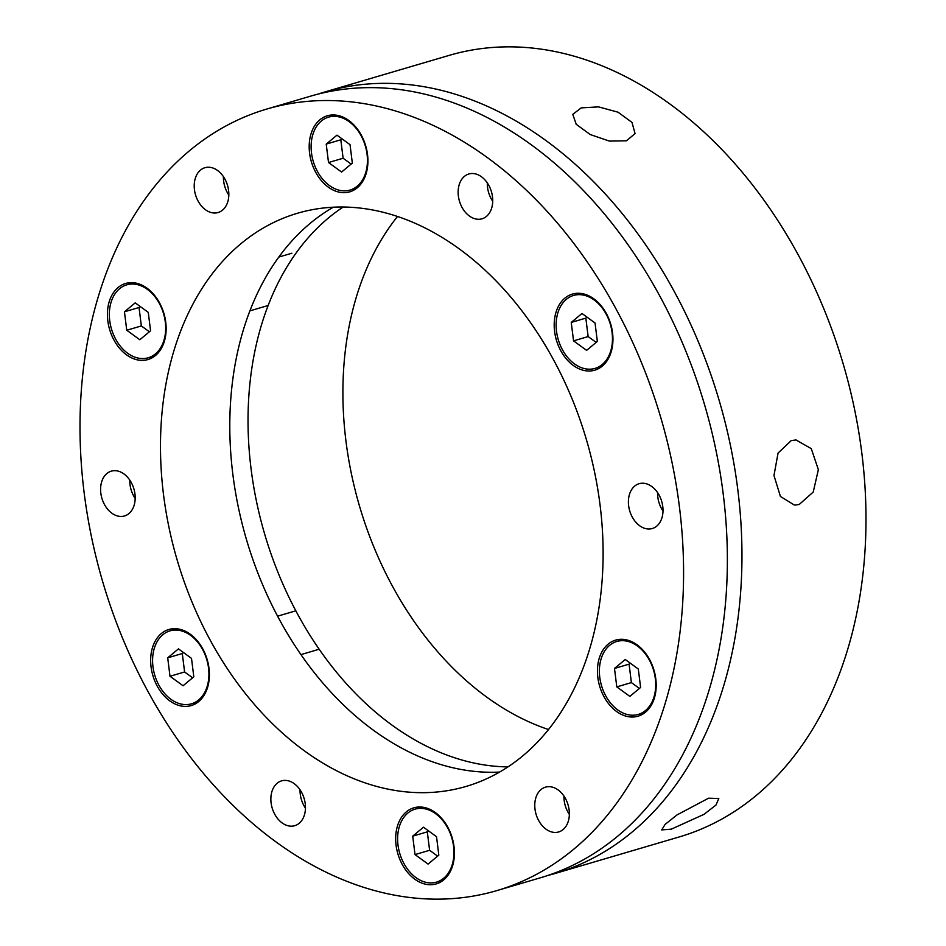 <?xml version="1.0" encoding="UTF-8"?>
<svg xmlns="http://www.w3.org/2000/svg" width="946" height="946" viewBox="0 0 946 946"><rect width="100%" height="100%" fill="white"/><g stroke="black" fill="none" stroke-linecap="round" stroke-linejoin="round"><path stroke-width="1.42" d="M791.234 440.6L796.035 439.961L811.278 448.652L818.361 469.618L813.241 492.026L799.216 504.478L794.486 505.117L780.426 496.461L773.97 475.519L778.061 453.075L791.234 440.6M708.578 798.199L718.806 798.495L715.98 805.058L703.966 814.364L671.329 829.157L661.692 829.902L665.097 824.415L677.005 814.92L708.578 798.199M555.172 873.454L679.204 836.95A407.359 290.86 -106.4 0 0 797.017 252.665A407.359 290.86 -106.4 0 0 449.208 55.376L325.164 91.868A407.359 290.86 73.6 0 1 672.984 289.169A407.359 290.86 73.6 0 1 555.172 873.454A407.359 290.86 73.6 0 1 547.829 875.464M581.187 107.891L598.534 106.874L618.01 112.184L631.987 122.401L635.062 133.587L626.418 140.812L609.307 141.072L590.209 134.533L576.232 124.316L572.779 114.371L581.187 107.891M507.955 766.899A298.735 213.288 73.6 0 1 298.617 615.976A298.735 213.288 73.6 0 1 343.197 207.008M397.509 216.468A298.735 213.288 -106.4 0 0 393.477 588.057A298.735 213.288 -106.4 0 0 548.491 729.532M496.792 890.624L540.568 877.746A407.359 290.86 -106.4 0 0 658.392 293.461A407.359 290.86 -106.4 0 0 310.572 96.161L266.796 109.05A407.359 290.86 73.6 0 1 614.604 306.338A407.359 290.86 73.6 0 1 496.792 890.624A407.359 290.86 73.6 0 1 148.983 693.335A407.359 290.86 73.6 0 1 266.796 109.05M211.064 641.743A298.735 213.288 73.6 0 1 297.458 213.264A298.735 213.288 73.6 0 1 552.523 357.943A298.735 213.288 73.6 0 1 466.13 786.422A298.735 213.288 73.6 0 1 211.064 641.743M499.571 772.078A298.735 213.288 73.6 0 1 280.383 621.345A298.735 213.288 73.6 0 1 333.335 207.198M560.907 350.978A39.649 28.309 73.6 0 1 572.377 294.1A39.649 28.309 73.6 0 1 606.232 313.303A39.649 28.309 73.6 0 1 594.762 370.182A39.649 28.309 73.6 0 1 560.907 350.978M315.893 172.645A39.649 28.309 73.6 0 1 327.351 115.779A39.649 28.309 73.6 0 1 361.206 134.982A39.649 28.309 73.6 0 1 349.748 191.849A39.649 28.309 73.6 0 1 315.893 172.645M114.123 340.347A39.649 28.309 73.6 0 1 125.582 283.481A39.649 28.309 73.6 0 1 159.436 302.685A39.649 28.309 73.6 0 1 147.966 359.551A39.649 28.309 73.6 0 1 114.123 340.347M157.367 686.37A39.649 28.309 73.6 0 1 168.837 629.504A39.649 28.309 73.6 0 1 202.681 648.708A39.649 28.309 73.6 0 1 191.222 705.574A39.649 28.309 73.6 0 1 157.367 686.37M402.381 864.703A39.649 28.309 73.6 0 1 413.851 807.825A39.649 28.309 73.6 0 1 447.706 827.029A39.649 28.309 73.6 0 1 436.236 883.907A39.649 28.309 73.6 0 1 402.381 864.703M604.151 697.001A39.649 28.309 73.6 0 1 615.621 640.123A39.649 28.309 73.6 0 1 649.476 659.327A39.649 28.309 73.6 0 1 638.006 716.205A39.649 28.309 73.6 0 1 604.151 697.001M462.086 207.493A23.354 16.673 73.6 0 1 468.838 173.993A23.354 16.673 73.6 0 1 488.775 185.298A23.354 16.673 73.6 0 1 482.022 218.798A23.354 16.673 73.6 0 1 462.086 207.493M487.32 182.921A23.354 16.673 -106.4 0 0 491.27 198.897A23.354 16.673 -106.4 0 0 492.724 201.285M198.175 201.214A23.354 16.673 73.6 0 1 204.927 167.714A23.354 16.673 73.6 0 1 224.876 179.019A23.354 16.673 73.6 0 1 218.124 212.519A23.354 16.673 73.6 0 1 198.175 201.214M223.422 176.642A23.354 16.673 -106.4 0 0 227.359 192.629A23.354 16.673 -106.4 0 0 228.826 195.006M104.545 504.656A23.354 16.673 73.6 0 1 111.297 471.155A23.354 16.673 73.6 0 1 131.234 482.472A23.354 16.673 73.6 0 1 124.482 515.972A23.354 16.673 73.6 0 1 104.545 504.656M129.779 480.083A23.354 16.673 -106.4 0 0 133.729 496.071A23.354 16.673 -106.4 0 0 135.183 498.447M274.813 814.376A23.354 16.673 73.6 0 1 281.565 780.876A23.354 16.673 73.6 0 1 301.514 792.192A23.354 16.673 73.6 0 1 294.75 825.692A23.354 16.673 73.6 0 1 274.813 814.376M300.048 789.804A23.354 16.673 -106.4 0 0 303.997 805.791A23.354 16.673 -106.4 0 0 305.452 808.168M538.723 820.655A23.354 16.673 73.6 0 1 545.475 787.155A23.354 16.673 73.6 0 1 565.412 798.471A23.354 16.673 73.6 0 1 558.66 831.96A23.354 16.673 73.6 0 1 538.723 820.655M563.958 796.083A23.354 16.673 -106.4 0 0 567.907 812.07A23.354 16.673 -106.4 0 0 569.362 814.447M632.354 517.214A23.354 16.673 73.6 0 1 639.106 483.713A23.354 16.673 73.6 0 1 659.055 495.018A23.354 16.673 73.6 0 1 652.291 528.518A23.354 16.673 73.6 0 1 632.354 517.214M657.588 492.641A23.354 16.673 -106.4 0 0 661.538 508.617A23.354 16.673 -106.4 0 0 662.992 511.006M317.915 94.151A407.359 290.86 73.6 0 1 325.164 91.868M447.505 827.584A38.017 27.15 -106.4 0 0 415.034 809.173A38.017 27.15 -106.4 0 0 404.048 863.71A38.017 27.15 -106.4 0 0 436.508 882.121A38.017 27.15 -106.4 0 0 447.505 827.584M412.716 836.146L415.022 854.593L428.077 864.088L438.826 855.149L436.532 836.713L423.465 827.206L412.716 836.146L427.308 831.853L429.614 850.288L415.022 854.593M428.491 830.872L427.308 831.853M429.614 850.288L437.643 856.142M649.275 659.894A38.017 27.15 -106.4 0 0 616.816 641.471A38.017 27.15 -106.4 0 0 605.818 696.008A38.017 27.15 -106.4 0 0 638.278 714.419A38.017 27.15 -106.4 0 0 649.275 659.894M614.486 668.444L616.792 686.891L629.847 696.386L640.608 687.458L638.302 669.011L625.235 659.504L614.486 668.444L629.078 664.151L631.384 682.598L616.792 686.891M630.261 663.17L629.078 664.151M631.384 682.598L639.413 688.44M606.031 313.859A38.017 27.15 -106.4 0 0 573.56 295.448A38.017 27.15 -106.4 0 0 562.563 349.985A38.017 27.15 -106.4 0 0 595.034 368.396A38.017 27.15 -106.4 0 0 606.031 313.859M571.242 322.42L573.548 340.867L586.603 350.363L597.352 341.423L595.046 322.988L581.991 313.481L571.242 322.42L585.834 318.128L588.14 336.563L573.548 340.867M587.017 317.147L585.834 318.128M588.14 336.563L596.169 342.417M361.005 135.538A38.017 27.15 -106.4 0 0 328.546 117.127A38.017 27.15 -106.4 0 0 317.549 171.664A38.017 27.15 -106.4 0 0 350.008 190.075A38.017 27.15 -106.4 0 0 361.005 135.538M326.216 144.099L328.522 162.535L341.589 172.042L352.338 163.102L350.032 144.667L336.977 135.16L326.216 144.099L340.808 139.795L343.114 158.242L328.522 162.535M342.003 138.814L340.808 139.795M343.114 158.242L351.155 164.084M159.235 303.24A38.017 27.15 -106.4 0 0 126.776 284.829A38.017 27.15 -106.4 0 0 115.779 339.354A38.017 27.15 -106.4 0 0 148.238 357.777A38.017 27.15 -106.4 0 0 159.235 303.24M124.446 311.79L126.752 330.237L139.819 339.744L150.568 330.804L148.262 312.357L135.207 302.862L124.446 311.79L139.038 307.497L141.344 325.944L126.752 330.237M140.233 306.516L139.038 307.497M141.344 325.944L149.385 331.786M202.479 649.263A38.017 27.15 -106.4 0 0 170.02 630.852A38.017 27.15 -106.4 0 0 159.023 685.389A38.017 27.15 -106.4 0 0 191.494 703.8A38.017 27.15 -106.4 0 0 202.479 649.263M167.702 657.825L169.996 676.26L183.063 685.767L193.812 676.828L191.506 658.381L178.451 648.885L167.702 657.825L182.294 653.52L184.6 671.967L169.996 676.26M183.477 652.539L182.294 653.52M184.6 671.967L192.629 677.809M415.034 809.173L422.011 807.127M436.508 882.121L443.485 880.076M616.816 641.471L623.792 639.425M638.278 714.419L645.255 712.373M573.56 295.448L580.537 293.402M595.034 368.396L602.011 366.35M328.546 117.127L335.523 115.069M350.008 190.075L356.985 188.018M291.888 253.221L278.822 257.064M126.776 284.829L133.753 282.771M148.238 357.777L155.215 355.72M268.144 305.499L249.898 310.867M295.838 610.809L277.592 616.177M170.02 630.852L176.997 628.794M191.494 703.8L198.459 701.743M319.18 649.24L300.946 654.608"/></g></svg>
